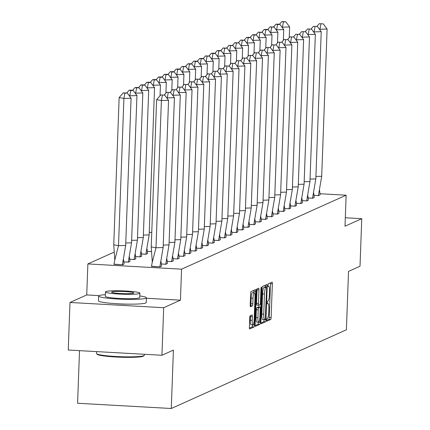 <?xml version="1.0" encoding="UTF-8"?>
<svg xmlns="http://www.w3.org/2000/svg" width="430" height="430" viewBox="0 0 430 430"><rect width="100%" height="100%" fill="white"/><g stroke="black" fill="none" stroke-linecap="round" stroke-linejoin="round"><path stroke-width="0.64" d="M266.557 320.076L266.74 321.274L270.69 319.506A1.876 0.36 93.2 0 0 271.131 317.469L272.362 283.864A1.876 0.36 93.2 0 0 272.099 282.155A1.876 0.36 93.2 0 0 272.061 282.161L268.137 283.924L268.014 286.547L268.546 286.31A6.009 1.156 93.2 0 1 268.664 286.289A6.009 1.156 93.2 0 1 269.513 291.755L269.411 294.555A6.009 1.156 93.2 0 1 268.008 301.059L267.498 301.29L267.191 302.715L267.379 303.908L267.911 303.677A6.009 1.156 93.2 0 1 268.03 303.65A6.009 1.156 93.2 0 1 268.874 309.122L268.772 311.922A6.009 1.156 93.2 0 1 267.369 318.426L266.863 318.657L266.557 320.076M99.056 295.63L86.736 294.942L69.988 302.467L68.246 350.025L161.938 355.266L173.419 350.101L171.274 408.5L346.392 329.788L348.531 271.389L360.012 266.229L361.754 218.676L345.317 217.757M69.988 302.467L163.679 307.708L180.433 300.178L181.567 269.175L87.876 263.934L114.122 252.136M161.938 355.266L163.679 307.708M129.602 304.161A14.916 1.457 -177.9 0 1 114.928 303.623M250.169 315.781A1.876 0.36 93.2 0 0 249.733 317.813L249.384 327.246A1.876 0.36 93.2 0 0 249.653 328.955A1.876 0.36 93.2 0 0 249.685 328.945L254.049 326.988A1.876 0.36 93.2 0 0 254.485 324.951L255.716 291.346A1.876 0.36 93.2 0 0 255.452 289.637A1.876 0.36 93.2 0 0 255.415 289.643L251.055 291.604A1.876 0.36 93.2 0 0 250.62 293.636L250.201 305.026A1.876 0.36 93.2 0 0 250.464 306.735A1.876 0.36 93.2 0 0 250.502 306.724L252.367 305.886A1.876 0.36 93.2 0 0 252.808 303.854L253.012 298.205A5.02 0.968 93.2 0 1 254.28 292.749A5.02 0.968 93.2 0 1 254.99 297.318L254.178 319.442A5.02 0.968 93.2 0 1 252.91 324.903A5.02 0.968 93.2 0 1 252.2 320.334L252.335 316.647A1.876 0.36 93.2 0 0 252.071 314.937A1.876 0.36 93.2 0 0 252.034 314.943L250.169 315.781M319.99 193.736L346.145 195.198L345.005 226.207L361.754 218.676M346.145 195.198L181.567 269.175M260.876 322.081A1.876 0.36 93.2 0 0 261.144 323.79A1.876 0.36 93.2 0 0 261.177 323.779L265.536 321.823A1.876 0.36 93.2 0 0 265.976 319.786L267.207 286.181A1.876 0.36 93.2 0 0 266.944 284.472A1.876 0.36 93.2 0 0 266.906 284.477L262.547 286.439A1.876 0.36 93.2 0 0 262.112 288.471L260.876 322.081M259.795 324.403L255.431 326.365A1.876 0.36 93.2 0 1 255.399 326.37A1.876 0.36 93.2 0 1 255.13 324.661L256.366 291.056A1.876 0.36 93.2 0 1 256.801 289.019L258.666 288.181A1.876 0.36 93.2 0 1 258.704 288.175A1.876 0.36 93.2 0 1 258.967 289.885L258.468 303.51A1.876 0.36 93.2 0 0 258.736 305.219A1.876 0.36 93.2 0 0 258.769 305.214L260.01 304.655A1.876 0.36 93.2 0 0 260.446 302.623L260.967 288.433L261.3 287.004L261.483 288.202L260.231 322.371A1.876 0.36 93.2 0 1 259.795 324.403L257.919 324.301L255.146 325.548M79.512 350.654L77.583 403.259L171.274 408.5M314.002 195.37L318.635 195.628L320.103 194.801M308.133 198.01L312.76 198.268L314.228 197.44M302.258 200.649L306.891 200.907L308.358 200.079M296.388 203.288L301.016 203.546L302.483 202.718M290.513 205.927L295.147 206.19L296.614 205.357M284.644 208.566L289.272 208.829L290.739 207.996M278.769 211.205L283.402 211.469L284.87 210.635M272.899 213.85L277.527 214.108L278.995 213.275M267.025 216.489L271.658 216.747L273.125 215.914M261.155 219.128L265.783 219.386L267.25 218.553M255.28 221.767L259.913 222.025L261.381 221.192M249.411 224.406L254.039 224.664L255.506 223.831M243.536 227.045L248.169 227.303L249.636 226.476M237.666 229.684L242.294 229.942L243.762 229.115M231.791 232.324L236.425 232.582L237.892 231.754M225.922 234.963L230.55 235.221L232.017 234.393M220.047 237.602L224.68 237.86L226.148 237.032M214.172 240.241L218.805 240.504L220.273 239.671M208.303 242.88L212.936 243.143L214.403 242.31M202.428 245.525L207.061 245.783L208.528 244.95M196.558 248.164L201.192 248.422L202.659 247.589M190.683 250.803L195.317 251.061L196.784 250.228M184.814 253.442L189.447 253.7L190.915 252.867M151.398 251.572L147.334 251.346M178.939 256.081L183.572 256.339L185.04 255.506M141.465 253.985L146.098 254.243L147.565 253.41M173.07 258.72L177.703 258.978L179.17 258.145M135.59 256.624L140.223 256.882L141.69 256.054M167.195 261.359L171.828 261.617L173.295 260.79M129.72 259.263L134.353 259.521L135.821 258.693M161.325 263.998L165.958 264.256L167.426 263.429M123.845 261.902L128.479 262.16L129.946 261.332M151.457 266.229L160.084 266.896L161.551 266.068M113.977 264.133L122.609 264.799L124.076 263.972M86.736 294.942L87.876 263.934M266.552 320.42L268.82 319.399A1.876 0.36 93.2 0 0 269.255 317.367L270.491 283.757A1.876 0.36 93.2 0 0 270.475 282.875M265.294 287.208L265.337 286.074A1.876 0.36 93.2 0 0 265.321 285.192M260.892 322.962L263.665 321.715A1.876 0.36 93.2 0 0 264.101 319.683L264.106 319.624M265.229 319.388L266.616 288.465L266.428 287.272L265.869 287.514A6.009 1.156 93.2 0 0 264.466 294.023L263.73 314.185A6.009 1.156 93.2 0 0 264.574 319.651A6.009 1.156 93.2 0 0 264.692 319.63L265.229 319.388M264.579 287.17L266.406 287.272M262.816 319.528A6.009 1.156 93.2 0 1 262.703 319.549A6.009 1.156 93.2 0 1 261.854 314.083L262.596 293.916A6.009 1.156 93.2 0 1 263.993 287.412L264.531 287.17M258.699 305.209L256.898 305.106A1.876 0.36 93.2 0 1 256.861 305.117A1.876 0.36 93.2 0 1 256.597 303.408L257.097 289.777A1.876 0.36 93.2 0 0 257.081 288.895M258.984 305.117L258.908 307.208M258.36 322.21L260.231 322.371M257.952 317.657A5.02 0.968 93.2 0 0 258.656 322.226A5.02 0.968 93.2 0 0 259.93 316.77L260.214 308.971A1.876 0.36 93.2 0 0 259.946 307.262A1.876 0.36 93.2 0 0 259.913 307.273L258.672 307.826A1.876 0.36 93.2 0 0 258.236 309.863L257.952 317.657L256.076 317.55A5.02 0.968 93.2 0 0 256.785 322.124L258.656 322.226M258.107 307.171A1.876 0.36 93.2 0 0 258.075 307.16A1.876 0.36 93.2 0 0 258.038 307.165L259.913 307.273M256.076 317.55L256.361 309.756A1.876 0.36 93.2 0 1 256.801 307.724L258.038 307.165M257.919 324.301A1.876 0.36 93.2 0 0 258.355 322.263M252.91 324.903L251.034 324.795A5.02 0.968 93.2 0 1 250.33 320.226L250.464 316.539A1.876 0.36 93.2 0 0 250.448 315.658M254.28 292.749L252.41 292.642A5.02 0.968 93.2 0 0 251.142 298.103L253.012 298.205M250.212 305.907L250.496 305.784A1.876 0.36 93.2 0 0 250.932 303.752L251.142 298.103M253.791 292.723L253.845 291.239A1.876 0.36 93.2 0 0 253.829 290.358M249.4 328.128L252.173 326.881A1.876 0.36 93.2 0 0 252.609 324.887M180.433 300.178L146.393 298.275M289.229 37.706L289.621 26.956L282.462 27.16L282.44 27.81M279.419 24.333L281.854 21.57L283.44 21.86L282.462 27.16L281.887 27.052M283.44 21.86L285.832 21.79L281.854 21.57M289.621 26.956L285.832 21.79M319.915 29.906L319.942 29.256L327.101 29.052L321.699 176.284L318.41 195.591L320.103 194.828L319.581 190.42M314.002 195.344L318.41 195.618M321.699 176.284L315.921 176.45M327.101 29.052L323.306 23.886L319.334 23.666L323.306 23.886M320.92 23.956L319.942 29.256L319.361 29.149M316.899 26.429L319.334 23.666M144.184 355.465L143.593 356.013A23.333 2.274 -177.9 0 1 143.254 356.217A23.333 2.274 -177.9 0 1 119.185 357.163A23.333 2.274 -177.9 0 1 97.18 354.309L96.632 353.723A23.908 2.327 2.1 0 0 119.174 356.653A23.908 2.327 2.1 0 0 143.835 355.675A23.908 2.327 2.1 0 0 144.184 355.465A23.908 2.327 2.1 0 0 144.303 355.244L144.34 354.277M105.377 294.674A23.908 2.327 2.1 0 0 99.099 295.609A23.908 2.327 2.1 0 0 98.631 296.044A23.908 2.327 2.1 0 0 120.115 299.151A23.908 2.327 2.1 0 0 145.942 298.232A23.908 2.327 2.1 0 0 146.41 297.796A23.908 2.327 2.1 0 0 139.782 295.937M98.631 296.044L98.454 300.801A23.908 2.327 2.1 0 0 119.938 303.908A23.908 2.327 2.1 0 0 145.77 302.983A23.908 2.327 2.1 0 0 146.238 302.553L146.41 297.796M139.884 293.174L139.723 297.549A17.211 1.677 -177.9 0 1 139.385 297.866A17.211 1.677 -177.9 0 1 120.787 298.527A17.211 1.677 -177.9 0 1 105.318 296.291L105.479 291.916A17.211 1.677 2.1 0 0 120.948 294.152A17.211 1.677 2.1 0 0 139.546 293.491A17.211 1.677 2.1 0 0 139.884 293.174A17.211 1.677 2.1 0 0 124.415 290.938A17.211 1.677 2.1 0 0 105.818 291.604A17.211 1.677 2.1 0 0 105.479 291.916M111.811 291.938A11.094 1.08 2.1 0 0 111.596 292.137A11.094 1.08 2.1 0 0 121.566 293.583A11.094 1.08 2.1 0 0 133.547 293.152A11.094 1.08 2.1 0 0 133.768 292.954A11.094 1.08 2.1 0 0 123.797 291.508A11.094 1.08 2.1 0 0 111.811 291.938M96.594 351.611L96.524 353.492A23.908 2.327 2.1 0 0 96.632 353.723M283.359 40.345L283.752 29.595L276.592 29.799L276.565 30.449M273.55 26.972L275.979 24.209L277.57 24.499L276.592 29.799L276.012 29.692M277.57 24.499L279.957 24.429L278.371 24.139L275.979 24.209M283.752 29.595L279.957 24.429M277.484 42.984L277.877 32.234L270.717 32.438L270.696 33.089M267.675 29.611L270.11 26.848L271.695 27.138L270.717 32.438L270.142 32.331M271.695 27.138L274.087 27.069L270.11 26.848M277.877 32.234L274.087 27.069M271.615 45.623L272.007 34.873L264.848 35.077L264.821 35.728M261.805 32.25L264.235 29.487L265.826 29.777L264.848 35.077L264.267 34.975M265.826 29.777L268.212 29.708L266.627 29.417L264.235 29.487M272.007 34.873L268.212 29.708M265.74 48.262L266.132 37.512L258.973 37.716L258.951 38.367M255.931 34.889L258.365 32.126L259.951 32.417L258.973 37.716L258.398 37.614M259.951 32.417L262.343 32.347L258.365 32.126M266.132 37.512L262.343 32.347M259.87 50.901L260.263 40.151L253.103 40.355L253.076 41.006M250.061 37.528L252.491 34.766L254.082 35.056L253.103 40.355L252.523 40.253M254.082 35.056L256.468 34.986L254.882 34.696L252.491 34.766M260.263 40.151L256.468 34.986M314.045 32.546L314.067 31.895L321.226 31.691L315.83 178.923L312.54 198.23L314.233 197.467L313.712 193.059M308.127 197.983L312.54 198.257M315.83 178.923L310.046 179.09M321.226 31.691L317.437 26.526L313.459 26.305L317.437 26.526M315.05 26.595L314.067 31.895L313.491 31.788M311.024 29.068L313.459 26.305M308.17 35.185L308.197 34.534L315.357 34.33L309.955 181.562L306.665 200.869L308.358 200.106L307.837 195.698M302.258 200.622L306.665 200.896M309.955 181.562L304.177 181.729M315.357 34.33L311.562 29.165L307.584 28.944L311.562 29.165M309.175 29.235L308.197 34.534L307.617 34.427M305.155 31.707L307.584 28.944M302.301 37.824L302.322 37.173L309.482 36.969L304.085 184.201L300.796 203.508L302.489 202.745L301.967 198.338M296.383 203.261L300.79 203.535M304.085 184.201L298.302 184.368M309.482 36.969L305.692 31.804L301.715 31.583L305.692 31.804M303.3 31.874L302.322 37.173L301.747 37.066M299.28 34.346L301.715 31.583M296.426 40.463L296.453 39.813L303.612 39.608L298.21 186.84L294.921 206.147L296.614 205.384L296.093 200.977M290.513 205.9L294.921 206.174M298.21 186.84L292.432 187.007M303.612 39.608L299.817 34.443L295.84 34.223L299.817 34.443M297.431 34.513L296.453 39.813L295.872 39.71M293.411 36.985L295.84 34.223M290.556 43.102L290.578 42.452L297.737 42.247L292.341 189.479L289.051 208.786L290.744 208.023L290.223 203.621M284.638 208.539L289.046 208.813M292.341 189.479L286.557 189.646M297.737 42.247L293.948 37.082L289.971 36.862L293.948 37.082M291.556 37.152L290.578 42.452L290.003 42.35M287.536 39.624L289.971 36.862M253.996 53.54L254.388 42.79L247.228 42.995L247.207 43.645M244.186 40.167L246.621 37.405L248.207 37.695L247.228 42.995L246.653 42.892M248.207 37.695L250.593 37.63L249.008 37.335L246.621 37.405M254.388 42.79L250.593 37.63M284.681 45.741L284.708 45.091L291.868 44.887L286.466 192.119L283.177 211.426L284.87 210.662L284.348 206.26M278.764 211.178L283.177 211.452M286.466 192.119L280.688 192.285M291.868 44.887L288.073 39.721L284.096 39.501L288.073 39.721M285.687 39.791L284.708 45.091L284.128 44.989M281.666 42.264L284.096 39.501M248.121 56.179L248.518 45.429L241.359 45.639L241.332 46.284M238.317 42.806L240.746 40.044L242.337 40.334L241.359 45.639L240.778 45.532M242.337 40.334L244.724 40.27L240.746 40.044M248.518 45.429L244.724 40.27M278.812 48.38L278.833 47.73L285.993 47.526L280.596 194.763L277.307 214.065L279 213.301L278.479 208.899M272.894 213.817L277.302 214.092M280.596 194.763L274.813 194.924M285.993 47.526L282.198 42.366L278.226 42.14L282.198 42.366M279.812 42.43L278.833 47.73L278.258 47.628M275.791 44.903L278.226 42.14M242.251 58.819L242.644 48.069L235.484 48.278L235.463 48.923M232.442 45.451L234.877 42.683L236.462 42.973L235.484 48.278L234.909 48.171M236.462 42.973L238.849 42.909L234.877 42.683M242.644 48.069L238.849 42.909M272.937 51.02L272.964 50.374L280.123 50.165L274.722 197.402L271.432 216.704L273.125 215.946L272.604 211.538M267.019 216.457L271.432 216.731M274.722 197.402L268.943 197.564M280.123 50.165L276.329 45.005L272.351 44.779L276.329 45.005M273.942 45.069L272.964 50.374L272.383 50.267M269.922 47.542L272.351 44.779M236.376 61.458L236.774 50.713L229.615 50.917L229.588 51.562M226.572 48.09L229.002 45.322L230.593 45.612L229.615 50.917L229.034 50.81M230.593 45.612L232.979 45.548L229.002 45.322M236.774 50.713L232.979 45.548M267.068 53.659L267.089 53.014L274.249 52.809L268.852 200.041L265.563 219.343L267.256 218.585L266.734 214.178M261.15 219.096L265.557 219.375M268.852 200.041L263.069 200.203M274.249 52.809L270.454 47.644L266.482 47.418L270.454 47.644M268.067 47.709L267.089 53.014L266.514 52.906M264.047 50.186L266.482 47.418M230.507 64.097L230.899 53.352L223.74 53.556L223.718 54.202M220.697 50.729L223.132 47.961L224.718 48.257L223.74 53.556L223.165 53.449M224.718 48.257L227.104 48.187L223.132 47.961M230.899 53.352L227.104 48.187M261.193 56.298L261.22 55.653L268.379 55.448L262.977 202.68L259.688 221.982L261.381 221.224L260.859 216.817M255.275 221.735L259.688 222.014M262.977 202.68L257.199 202.847M268.379 55.448L264.584 50.283L260.607 50.057L264.584 50.283M262.198 50.348L261.22 55.653L260.639 55.545M258.177 52.825L260.607 50.057M224.632 66.736L225.03 55.991L217.87 56.196L217.843 56.846M214.828 53.368L217.257 50.606L218.849 50.896L217.87 56.196L217.29 56.088M218.849 50.896L221.235 50.826L219.644 50.536L217.257 50.606M225.03 55.991L221.235 50.826M255.323 58.937L255.345 58.292L262.504 58.088L257.108 205.32L253.818 224.621L255.511 223.863L254.99 219.456M249.405 224.379L253.813 224.653M257.108 205.32L251.324 205.486M262.504 58.088L258.709 52.922L254.737 52.697L258.709 52.922M256.323 52.992L255.345 58.292L254.77 58.184M252.302 55.465L254.737 52.697M218.762 69.38L219.155 58.63L211.995 58.835L211.974 59.485M208.953 56.008L211.388 53.245L212.974 53.535L211.995 58.835L211.42 58.727M212.974 53.535L215.36 53.465L213.775 53.175L211.388 53.245M219.155 58.63L215.36 53.465M249.448 61.581L249.475 60.931L256.635 60.727L251.233 207.959L247.943 227.266L249.636 226.502L249.115 222.095M243.53 227.018L247.943 227.293M251.233 207.959L245.455 208.125M256.635 60.727L252.84 55.561L248.862 55.341L252.84 55.561M250.453 55.631L249.475 60.931L248.895 60.823M246.433 58.104L248.862 55.341M212.888 72.02L213.285 61.27L206.126 61.474L206.099 62.124M203.084 58.647L205.513 55.884L207.104 56.174L206.126 61.474L205.545 61.366M207.104 56.174L209.491 56.104L205.513 55.884M213.285 61.27L209.491 56.104M243.579 64.221L243.6 63.57L250.76 63.366L245.363 210.598L242.074 229.905L243.767 229.142L243.246 224.734M237.661 229.658L242.069 229.932M245.363 210.598L239.58 210.764M250.76 63.366L246.965 58.2L242.993 57.98L246.965 58.2M244.579 58.27L243.6 63.57L243.025 63.463M240.558 60.743L242.993 57.98M207.018 74.659L207.41 63.909L200.251 64.113L200.229 64.763M197.209 61.286L199.644 58.523L201.229 58.813L200.251 64.113L199.676 64.005M201.229 58.813L203.616 58.743L202.03 58.453L199.644 58.523M207.41 63.909L203.616 58.743M237.704 66.86L237.731 66.209L244.89 66.005L239.488 213.237L236.199 232.544L237.892 231.781L237.371 227.373M231.786 232.297L236.199 232.571M239.488 213.237L233.71 213.404M244.89 66.005L241.096 60.84L237.118 60.619L241.096 60.84M238.709 60.909L237.731 66.209L237.15 66.102M234.689 63.382L237.118 60.619M201.143 77.298L201.541 66.548L194.381 66.752L194.355 67.403M191.339 63.925L193.769 61.162L195.36 61.452L194.381 66.752L193.801 66.645M195.36 61.452L197.746 61.383L196.155 61.092L193.769 61.162M201.541 66.548L197.746 61.383M231.834 69.499L231.856 68.848L239.016 68.644L233.619 215.876L230.329 235.183L232.023 234.42L231.501 230.012M225.917 234.936L230.324 235.21M233.619 215.876L227.835 216.043M239.016 68.644L235.221 63.479L231.249 63.258L235.221 63.479M232.834 63.549L231.856 68.848L231.281 68.741M228.814 66.021L231.249 63.258M195.274 79.937L195.666 69.187L188.507 69.391L188.485 70.042M185.464 66.564L187.899 63.801L189.485 64.091L188.507 69.391L187.926 69.289M189.485 64.091L191.871 64.022L190.286 63.731L187.899 63.801M195.666 69.187L191.871 64.022M225.96 72.138L225.986 71.487L233.146 71.283L227.744 218.515L224.455 237.822L226.148 237.059L225.626 232.651M220.042 237.575L224.455 237.849M227.744 218.515L221.966 218.682M233.146 71.283L229.351 66.118L225.374 65.897L229.351 66.118M226.965 66.188L225.986 71.487L225.406 71.38M222.944 68.66L225.374 65.897M189.399 82.576L189.797 71.826L182.637 72.03L182.61 72.681M179.595 69.203L182.024 66.44L183.615 66.731L182.637 72.03L182.057 71.928M183.615 66.731L186.002 66.661L182.024 66.44M189.797 71.826L186.002 66.661M220.09 74.777L220.112 74.127L227.271 73.922L221.875 221.154L218.585 240.461L220.278 239.698L219.757 235.291M214.172 240.214L218.58 240.488M221.875 221.154L216.091 221.321M227.271 73.922L223.476 68.757L219.504 68.537L223.476 68.757M221.09 68.827L220.112 74.127L219.531 74.025M217.069 71.299L219.504 68.537M183.529 85.215L183.922 74.465L176.762 74.669L176.741 75.32M173.72 71.842L176.155 69.079L177.74 69.37L176.762 74.669L176.182 74.567M177.74 69.37L180.127 69.3L178.541 69.01L176.155 69.079M183.922 74.465L180.127 69.3M214.215 77.416L214.242 76.766L221.402 76.561L216 223.793L212.71 243.1L214.403 242.337L213.882 237.935M208.297 242.853L212.71 243.127M216 223.793L210.222 223.96M221.402 76.561L217.607 71.396L213.629 71.176L217.607 71.396M215.22 71.466L214.242 76.766L213.662 76.664M211.2 73.939L213.629 71.176M177.654 87.854L178.052 77.104L170.893 77.309L170.866 77.959M167.85 74.481L170.28 71.719L171.871 72.009L170.893 77.309L170.312 77.206M171.871 72.009L174.257 71.944L172.666 71.649L170.28 71.719M178.052 77.104L174.257 71.944M208.346 80.055L208.367 79.405L215.527 79.201L210.13 226.433L206.841 245.74L208.534 244.976L208.012 240.574M202.428 245.492L206.835 245.767M210.13 226.433L204.347 226.599M215.527 79.201L211.732 74.035L207.76 73.815L211.732 74.035M209.345 74.105L208.367 79.405L207.787 79.303M205.325 76.578L207.76 73.815M171.785 90.493L172.177 79.743L165.018 79.953L164.996 80.598M161.976 77.12L164.41 74.358L165.996 74.648L165.018 79.953L164.437 79.846M165.996 74.648L168.383 74.583L166.797 74.293L164.41 74.358M172.177 79.743L168.383 74.583M202.471 82.694L202.498 82.044L209.657 81.84L204.255 229.077L200.966 248.379L202.659 247.615L202.138 243.213M196.553 248.131L200.966 248.406M204.255 229.077L198.477 229.238M209.657 81.84L205.862 76.68L201.885 76.454L205.862 76.68M203.476 76.744L202.498 82.044L201.917 81.942M199.455 79.217L201.885 76.454M165.91 93.133L166.308 82.388L159.143 82.592L159.121 83.237M156.101 79.765L158.536 76.997L160.127 77.287L159.143 82.592L158.568 82.485M160.127 77.287L162.513 77.223L160.922 76.932L158.536 76.997M166.308 82.388L162.513 77.223M196.601 85.333L196.623 84.689L203.782 84.479L198.386 231.716L195.091 251.018L196.79 250.26L196.268 245.852M190.683 250.771L195.091 251.05M198.386 231.716L192.602 231.877M203.782 84.479L199.988 79.319L196.016 79.093L199.988 79.319M197.601 79.383L196.623 84.689L196.042 84.581M193.581 81.856L196.016 79.093M151.758 232.35L149.253 232.426M147.334 251.314L151.398 251.545M160.041 95.772L160.433 85.027L153.274 85.231L153.252 85.876M150.231 82.404L152.666 79.636L154.252 79.926L153.274 85.231L152.693 85.124M154.252 79.926L156.638 79.862L155.053 79.571L152.666 79.636M160.433 85.027L156.638 79.862M190.726 87.973L190.748 87.328L197.913 87.123L192.511 234.355L189.221 253.657L190.915 252.899L190.393 248.492M184.809 253.41L189.221 253.689M192.511 234.355L186.733 234.517M197.913 87.123L194.118 81.958L190.141 81.732L194.118 81.958M191.732 82.022L190.748 87.328L190.173 87.22M187.706 84.5L190.141 81.732M141.459 253.958L145.872 254.2L149.162 234.898L143.383 235.065M147.044 249.034L147.56 253.587M149.162 234.898L154.564 87.666L147.399 87.87L147.377 88.516M144.356 85.043L146.791 82.281L148.382 82.571L147.399 87.87L146.823 87.763M147.565 253.442L145.872 254.232M148.382 82.571L150.769 82.501L149.178 82.211L146.791 82.281M154.564 87.666L150.769 82.501M184.857 90.612L184.878 89.967L192.038 89.763L186.642 236.994L183.347 256.296L185.045 255.538L184.524 251.131M178.939 256.049L183.347 256.328M186.642 236.994L180.858 237.161M192.038 89.763L188.243 84.597L184.271 84.371L188.243 84.597M185.857 84.667L184.878 89.967L184.298 89.859M181.836 87.139L184.271 84.371M135.59 256.597L139.997 256.844L143.292 237.537L137.509 237.704M141.174 251.674L141.69 256.226M143.292 237.537L148.689 90.305L141.529 90.51L141.508 91.16M138.487 87.682L140.922 84.92L142.507 85.21L141.529 90.51L140.949 90.402M141.696 256.081L139.997 256.871M142.507 85.21L144.894 85.14L143.308 84.85L140.922 84.92M148.689 90.305L144.894 85.14M178.982 93.256L179.004 92.606L186.168 92.402L180.767 239.634L177.477 258.935L179.17 258.177L178.649 253.77M173.064 258.693L177.477 258.967M180.767 239.634L174.988 239.8M186.168 92.402L182.374 87.236L178.396 87.016L182.374 87.236M179.987 87.306L179.004 92.606L178.428 92.498M175.961 89.779L178.396 87.016M129.715 259.236L134.128 259.483L137.417 240.176L131.639 240.343M135.299 254.313L135.815 258.865M137.417 240.176L142.819 92.944L135.654 93.149L135.633 93.799M132.612 90.321L135.047 87.559L136.638 87.849L135.654 93.149L135.079 93.041M135.821 258.72L134.128 259.51M136.638 87.849L139.024 87.779L137.433 87.489L135.047 87.559M142.819 92.944L139.024 87.779M173.113 95.895L173.134 95.245L180.294 95.041L174.897 242.273L171.602 261.58L173.301 260.817L172.779 256.409M167.195 261.332L171.602 261.607M174.897 242.273L169.114 242.439M180.294 95.041L176.499 89.875L172.527 89.655L176.499 89.875M174.112 89.945L173.134 95.245L172.554 95.138M170.092 92.418L172.527 89.655M123.845 261.875L128.253 262.123L131.548 242.816L125.764 242.982M129.43 256.952L129.946 261.505M131.548 242.816L136.944 95.584L129.785 95.788L129.763 96.438M126.743 92.961L129.177 90.198L130.763 90.488L129.785 95.788L129.204 95.68M129.951 261.359L128.253 262.149M130.763 90.488L133.149 90.418L131.564 90.128L129.177 90.198M136.944 95.584L133.149 90.418M167.238 98.534L167.259 97.884L174.424 97.68L169.022 244.912L165.733 264.219L167.426 263.456L166.904 259.048M161.32 263.972L165.733 264.246M169.022 244.912L163.244 245.078M174.424 97.68L170.629 92.514L166.652 92.294L170.629 92.514M168.243 92.584L167.259 97.884L166.684 97.777M164.217 95.057L166.652 92.294M125.673 245.455L131.075 98.223L123.91 98.427L118.513 245.659L113.751 244.788L114.805 260L118.513 245.659L125.673 245.455L122.383 264.789M123.555 259.591L124.076 263.998L122.383 264.762L113.95 264.289L114.805 260M119.148 97.556L123.302 92.837L124.894 93.127L123.91 98.427L119.148 97.556L113.751 244.788M124.894 93.127L127.28 93.057L123.302 92.837M131.075 98.223L127.28 93.057M163.153 247.551L155.993 247.755L161.39 100.523L168.549 100.319L163.153 247.551L159.858 266.858L161.556 266.095L161.035 261.687M151.226 246.884L155.993 247.755L152.284 262.096L151.226 246.884L156.622 99.653L160.782 94.933L164.754 95.154L160.782 94.933M152.284 262.096L151.43 266.385L159.858 266.885M168.549 100.319L164.754 95.154M162.368 95.223L161.39 100.523L156.622 99.653M267.24 303.639L267.911 303.677M267.879 286.272L268.546 286.31M270.491 283.757L272.362 283.864M269.255 317.367L271.131 317.469M268.82 319.399L270.69 319.506M265.337 286.074L267.207 286.181M264.101 319.683L265.976 319.786M263.665 321.715L265.536 321.823M263.993 287.412L265.869 287.514M262.596 293.916L264.466 294.023M261.854 314.083L263.73 314.185M257.097 289.777L258.967 289.885M256.597 303.408L258.468 303.51M260.983 288.175L261.483 288.202M256.801 307.724L258.672 307.826M256.361 309.756L258.236 309.863M250.464 316.539L252.335 316.647M250.33 320.226L252.2 320.334M250.932 303.752L252.808 303.854M250.496 305.784L252.367 305.886M253.845 291.239L255.716 291.346M253.028 324.87L254.485 324.951M252.173 326.881L254.049 326.988M267.234 303.607L268.03 303.65M267.874 286.246L268.664 286.289M264.558 287.165L266.428 287.272M262.703 319.549L264.574 319.651M256.861 305.117L258.736 305.219M258.075 307.16L259.946 307.262"/></g></svg>
